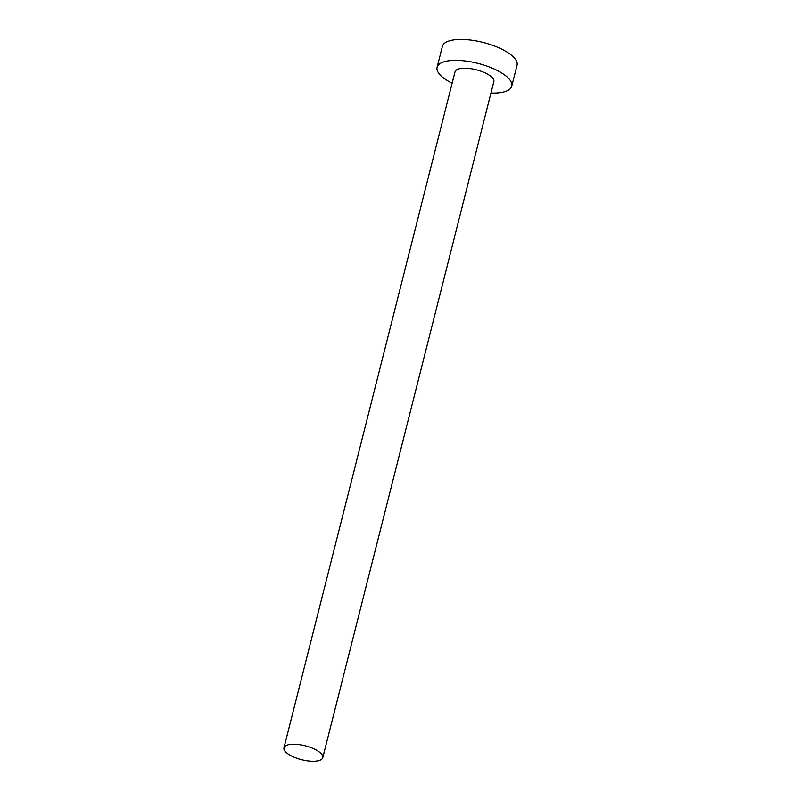 <?xml version="1.0" encoding="UTF-8"?>
<svg xmlns="http://www.w3.org/2000/svg" width="801" height="801" viewBox="0 0 801 801"><rect width="100%" height="100%" fill="white"/><g stroke="black" fill="none" stroke-linecap="round" stroke-linejoin="round"><path stroke-width="1.2" d="M287.229 753.351A20.025 7.179 -165.8 0 0 308.235 760.95A20.025 7.179 -165.8 0 0 322.773 757.656A20.025 7.179 -165.8 0 0 319.499 752.139A20.025 7.179 -165.8 0 0 298.503 744.55A20.025 7.179 -165.8 0 0 283.954 747.834A20.025 7.179 -165.8 0 0 287.229 753.351M322.773 757.656L493.837 81.642A20.025 7.179 -165.8 0 0 490.562 76.125A20.025 7.179 -165.8 0 0 469.556 68.526A20.025 7.179 -165.8 0 0 455.018 71.82L283.954 747.834M490.943 93.066A38.498 13.797 -165.8 0 0 511.749 86.178A38.498 13.797 -165.8 0 0 505.451 75.564A38.498 13.797 -165.8 0 0 465.061 60.956A38.498 13.797 -165.8 0 0 437.096 67.284A38.498 13.797 -165.8 0 0 443.394 77.897A38.498 13.797 -165.8 0 0 452.124 83.244M511.749 86.178L517.045 65.271A38.498 13.797 -165.8 0 0 510.748 54.658A38.498 13.797 -165.8 0 0 470.357 40.05A38.498 13.797 -165.8 0 0 442.392 46.378L437.096 67.284"/></g></svg>
